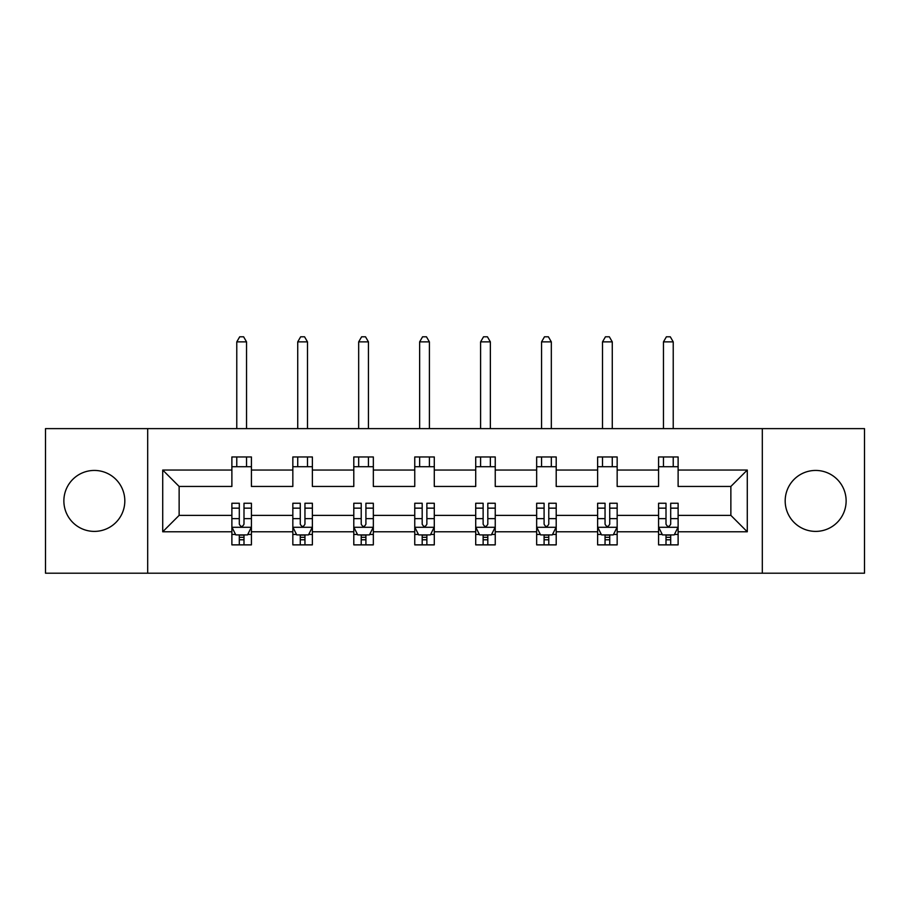 <?xml version="1.0" encoding="UTF-8"?>
<svg xmlns="http://www.w3.org/2000/svg" width="910" height="910" viewBox="0 0 910 910"><rect width="100%" height="100%" fill="white"/><g stroke="black" fill="none" stroke-linecap="round" stroke-linejoin="round"><path stroke-width="1.36" d="M815.656 470.436A30.474 30.474 0 0 0 785.182 500.909A30.474 30.474 0 0 0 815.656 531.394A30.474 30.474 0 0 0 846.129 500.909A30.474 30.474 0 0 0 815.656 470.436M94.344 470.436A30.474 30.474 0 0 0 63.871 500.909A30.474 30.474 0 0 0 94.344 531.394A30.474 30.474 0 0 0 124.818 500.909A30.474 30.474 0 0 0 94.344 470.436M762.318 428.621L45.5 428.621L45.5 573.198L864.5 573.198L864.5 428.621L762.318 428.621L762.318 573.198M678.121 531.781L678.121 515.367L730.866 515.367L747.281 531.781L678.121 531.781L678.121 544.874L670.693 544.874L670.693 534.909M147.682 573.198L147.682 428.621M658.578 531.781L617.162 531.781L617.162 515.367L658.578 515.367L658.578 544.874L678.121 544.874L678.121 534.443L674.446 534.443M617.162 531.781L617.162 544.874L609.734 544.874L609.734 534.909M597.62 531.781L556.203 531.781L556.203 515.367L597.62 515.367L597.62 544.874L617.162 544.874L617.162 534.443L613.488 534.443M556.203 531.781L556.203 544.874L548.775 544.874L548.775 534.909M536.661 531.781L495.245 531.781L495.245 515.367L536.661 515.367L536.661 544.874L556.203 544.874L556.203 534.443L552.529 534.443M495.245 531.781L495.245 544.874L487.817 544.874L487.817 534.909M475.714 531.781L434.286 531.781L434.286 515.367L475.714 515.367L475.714 544.874L495.245 544.874L495.245 534.443L491.571 534.443M434.286 531.781L434.286 544.874L426.87 544.874L426.87 534.909M414.755 531.781L373.339 531.781L373.339 515.367L414.755 515.367L414.755 544.874L434.286 544.874L434.286 534.443L430.612 534.443M373.339 531.781L373.339 544.874L365.911 544.874L365.911 534.909M353.797 531.781L312.38 531.781L312.38 515.367L353.797 515.367L353.797 544.874L373.339 544.874L373.339 534.443L369.665 534.443M312.38 531.781L312.38 544.874L304.952 544.874L304.952 534.909M292.838 531.781L251.422 531.781L251.422 515.367L292.838 515.367L292.838 544.874L312.38 544.874L312.38 534.443L308.706 534.443M251.422 531.781L251.422 544.874L243.994 544.874L243.994 534.909M231.879 531.781L162.719 531.781L162.719 470.049L231.879 470.049L231.879 486.452L179.133 486.452L179.133 515.367L231.879 515.367L231.879 544.874L251.422 544.874L251.422 534.443L247.748 534.443M251.422 470.049L292.838 470.049L292.838 486.452L251.422 486.452L251.422 456.957L231.879 456.957L231.879 470.049M312.38 470.049L353.797 470.049L353.797 486.452L312.38 486.452L312.38 456.957L292.838 456.957L292.838 470.049M373.339 470.049L414.755 470.049L414.755 486.452L373.339 486.452L373.339 456.957L353.797 456.957L353.797 470.049M434.286 470.049L475.714 470.049L475.714 486.452L434.286 486.452L434.286 456.957L414.755 456.957L414.755 470.049M495.245 470.049L536.661 470.049L536.661 486.452L495.245 486.452L495.245 456.957L475.714 456.957L475.714 470.049M556.203 470.049L597.62 470.049L597.62 486.452L556.203 486.452L556.203 456.957L536.661 456.957L536.661 470.049M617.162 470.049L658.578 470.049L658.578 486.452L617.162 486.452L617.162 456.957L597.62 456.957L597.62 470.049M730.866 515.367L730.866 486.452L678.121 486.452L678.121 456.957L658.578 456.957L658.578 470.049M678.121 470.049L747.281 470.049L747.281 531.781M162.719 470.049L179.133 486.452M658.578 466.728L678.121 466.728M597.62 466.728L617.162 466.728M536.661 466.728L556.203 466.728M475.714 466.728L495.245 466.728M414.755 466.728L434.286 466.728M353.797 466.728L373.339 466.728M292.838 466.728L312.38 466.728M231.879 466.728L251.422 466.728M239.307 535.103L243.994 535.103M300.266 535.103L304.952 535.103M361.224 535.103L365.911 535.103M422.183 535.103L426.87 535.103M483.13 535.103L487.817 535.103M544.089 535.103L548.775 535.103M605.048 535.103L609.734 535.103M666.006 535.103L670.693 535.103M179.133 515.367L162.719 531.781M747.281 470.049L730.866 486.452M239.307 539.789L243.994 539.789M251.422 508.155L251.422 503.253L243.994 503.253L243.994 508.155L251.422 508.155L251.422 515.367M231.879 515.367L231.879 503.253L239.307 503.253L239.307 524.16C240.866 527.174 242.435 527.174 243.994 524.16L243.994 508.155M235.554 534.443L231.879 534.443L231.879 544.874L239.307 544.874L239.307 534.909M231.879 527.095L235.792 534.909L247.52 534.909L251.422 527.095M246.542 466.728L246.542 456.957M246.542 428.621L246.542 341.876L236.771 341.876L236.771 428.621M236.771 466.728L236.771 456.957M236.771 341.876L239.705 336.802L243.607 336.802L246.542 341.876M300.266 539.789L304.952 539.789M312.38 508.155L312.38 503.253L304.952 503.253L304.952 508.155L312.38 508.155L312.38 515.367M292.838 515.367L292.838 503.253L300.266 503.253L300.266 524.16C301.824 527.174 303.394 527.174 304.952 524.16L304.952 508.155M296.512 534.443L292.838 534.443L292.838 544.874L300.266 544.874L300.266 534.909M292.838 527.095L296.751 534.909L308.467 534.909L312.38 527.095M307.489 466.728L307.489 456.957M307.489 428.621L307.489 341.876L297.729 341.876L297.729 428.621M297.729 466.728L297.729 456.957M297.729 341.876L300.653 336.802L304.566 336.802L307.489 341.876M361.224 539.789L365.911 539.789M373.339 508.155L373.339 503.253L365.911 503.253L365.911 508.155L373.339 508.155L373.339 515.367M353.797 515.367L353.797 503.253L361.224 503.253L361.224 524.16C362.783 527.174 364.341 527.174 365.911 524.16L365.911 508.155M357.471 534.443L353.797 534.443L353.797 544.874L361.224 544.874L361.224 534.909M353.797 527.095L357.71 534.909L369.426 534.909L373.339 527.095M368.448 466.728L368.448 456.957M368.448 428.621L368.448 341.876L358.676 341.876L358.676 428.621M358.676 466.728L358.676 456.957M358.676 341.876L361.611 336.802L365.524 336.802L368.448 341.876M422.183 539.789L426.87 539.789M434.286 508.155L434.286 503.253L426.87 503.253L426.87 508.155L434.286 508.155L434.286 515.367M414.755 515.367L414.755 503.253L422.183 503.253L422.183 524.16C423.741 527.174 425.3 527.174 426.87 524.16L426.87 508.155M418.429 534.443L414.755 534.443L414.755 544.874L422.183 544.874L422.183 534.909M414.755 527.095L418.657 534.909L430.385 534.909L434.286 527.095M429.406 466.728L429.406 456.957M429.406 428.621L429.406 341.876L419.635 341.876L419.635 428.621M419.635 466.728L419.635 456.957M419.635 341.876L422.57 336.802L426.471 336.802L429.406 341.876M483.13 539.789L487.817 539.789M495.245 508.155L495.245 503.253L487.817 503.253L487.817 508.155L495.245 508.155L495.245 515.367M475.714 515.367L475.714 503.253L483.13 503.253L483.13 524.16C484.7 527.174 486.259 527.174 487.817 524.16L487.817 508.155M479.388 534.443L475.714 534.443L475.714 544.874L483.13 544.874L483.13 534.909M475.714 527.095L479.615 534.909L491.343 534.909L495.245 527.095M490.365 466.728L490.365 456.957M490.365 428.621L490.365 341.876L480.594 341.876L480.594 428.621M480.594 466.728L480.594 456.957M480.594 341.876L483.528 336.802L487.43 336.802L490.365 341.876M544.089 539.789L548.775 539.789M556.203 508.155L556.203 503.253L548.775 503.253L548.775 508.155L556.203 508.155L556.203 515.367M536.661 515.367L536.661 503.253L544.089 503.253L544.089 524.16C545.647 527.174 547.217 527.174 548.775 524.16L548.775 508.155M540.335 534.443L536.661 534.443L536.661 544.874L544.089 544.874L544.089 534.909M536.661 527.095L540.574 534.909L552.29 534.909L556.203 527.095M551.323 466.728L551.323 456.957M551.323 428.621L551.323 341.876L541.552 341.876L541.552 428.621M541.552 466.728L541.552 456.957M541.552 341.876L544.476 336.802L548.389 336.802L551.323 341.876M605.048 539.789L609.734 539.789M617.162 508.155L617.162 503.253L609.734 503.253L609.734 508.155L617.162 508.155L617.162 515.367M597.62 515.367L597.62 503.253L605.048 503.253L605.048 524.16C606.606 527.174 608.164 527.174 609.734 524.16L609.734 508.155M601.294 534.443L597.62 534.443L597.62 544.874L605.048 544.874L605.048 534.909M597.62 527.095L601.533 534.909L613.249 534.909L617.162 527.095M612.271 466.728L612.271 456.957M612.271 428.621L612.271 341.876L602.511 341.876L602.511 428.621M602.511 466.728L602.511 456.957M602.511 341.876L605.434 336.802L609.347 336.802L612.271 341.876M666.006 539.789L670.693 539.789M678.121 508.155L678.121 503.253L670.693 503.253L670.693 508.155L678.121 508.155L678.121 515.367M658.578 515.367L658.578 503.253L666.006 503.253L666.006 524.16C667.565 527.174 669.123 527.174 670.693 524.16L670.693 508.155M662.253 534.443L658.578 534.443L658.578 544.874L666.006 544.874L666.006 534.909M658.578 527.095L662.48 534.909L674.208 534.909L678.121 527.095M673.229 466.728L673.229 456.957M673.229 428.621L673.229 341.876L663.458 341.876L663.458 428.621M663.458 466.728L663.458 456.957M663.458 341.876L666.393 336.802L670.295 336.802L673.229 341.876M231.982 527.288L251.319 527.288M231.879 508.155L239.307 508.155M243.994 518.632L251.422 518.632M231.879 518.632L239.307 518.632M239.307 537.309L243.994 537.309M292.94 527.288L312.278 527.288M292.838 508.155L300.266 508.155M304.952 518.632L312.38 518.632M292.838 518.632L300.266 518.632M300.266 537.309L304.952 537.309M353.899 527.288L373.236 527.288M353.797 508.155L361.224 508.155M365.911 518.632L373.339 518.632M353.797 518.632L361.224 518.632M361.224 537.309L365.911 537.309M414.846 527.288L434.195 527.288M414.755 508.155L422.183 508.155M426.87 518.632L434.286 518.632M414.755 518.632L422.183 518.632M422.183 537.309L426.87 537.309M475.805 527.288L495.154 527.288M475.714 508.155L483.13 508.155M487.817 518.632L495.245 518.632M475.714 518.632L483.13 518.632M483.13 537.309L487.817 537.309M536.764 527.288L556.101 527.288M536.661 508.155L544.089 508.155M548.775 518.632L556.203 518.632M536.661 518.632L544.089 518.632M544.089 537.309L548.775 537.309M597.722 527.288L617.06 527.288M597.62 508.155L605.048 508.155M609.734 518.632L617.162 518.632M597.62 518.632L605.048 518.632M605.048 537.309L609.734 537.309M658.681 527.288L678.018 527.288M658.578 508.155L666.006 508.155M670.693 518.632L678.121 518.632M658.578 518.632L666.006 518.632M666.006 537.309L670.693 537.309"/></g></svg>
